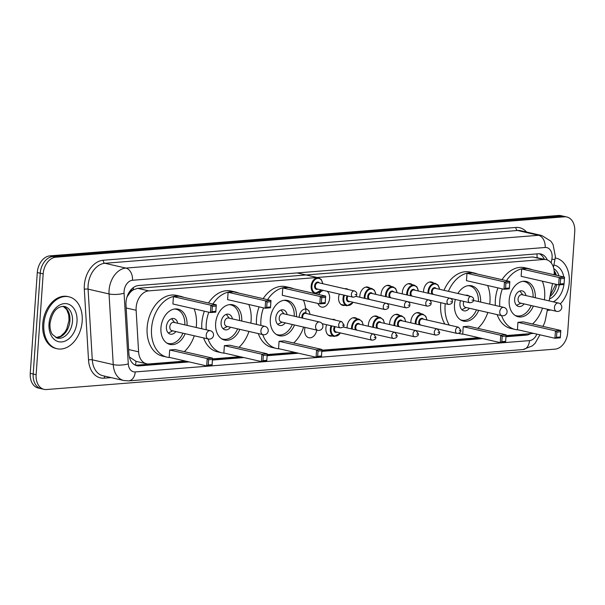 <?xml version="1.0" encoding="UTF-8"?>
<svg xmlns="http://www.w3.org/2000/svg" width="605" height="605" viewBox="0 0 605 605"><rect width="100%" height="100%" fill="white"/><g stroke="black" fill="none" stroke-linecap="round" stroke-linejoin="round"><path stroke-width="0.91" d="M410.863 322.851A8.523 6.012 -77.1 0 1 410.871 321.474A8.523 6.012 -77.1 0 1 418.91 312.679A8.523 6.012 -77.1 0 1 420.83 313.662M389.612 324.537A8.523 6.012 -77.1 0 1 389.628 323.161A8.523 6.012 -77.1 0 1 397.666 314.366A8.523 6.012 -77.1 0 1 399.587 315.356M368.362 326.224A8.523 6.012 -77.1 0 1 368.377 324.847A8.523 6.012 -77.1 0 1 376.416 316.052A8.523 6.012 -77.1 0 1 378.337 317.043M347.119 327.918A8.523 6.012 -77.1 0 1 347.134 326.534A8.523 6.012 -77.1 0 1 355.173 317.738A8.523 6.012 -77.1 0 1 357.094 318.729M332.281 335.994A8.523 6.012 -77.1 0 1 330.118 336.047A8.523 6.012 -77.1 0 1 325.883 328.228A8.523 6.012 -77.1 0 1 326.662 324.734M316.77 330.103A8.523 6.012 -77.1 0 1 308.868 337.734A8.523 6.012 -77.1 0 1 304.64 329.914A8.523 6.012 -77.1 0 1 305.079 327.426M402.325 293.871A8.523 6.012 -77.1 0 1 402.333 292.495A8.523 6.012 -77.1 0 1 410.371 283.7A8.523 6.012 -77.1 0 1 412.292 284.683M381.074 295.558A8.523 6.012 -77.1 0 1 381.089 294.181A8.523 6.012 -77.1 0 1 389.128 285.386A8.523 6.012 -77.1 0 1 391.049 286.377M359.824 297.252A8.523 6.012 -77.1 0 1 359.839 295.868A8.523 6.012 -77.1 0 1 367.878 287.072A8.523 6.012 -77.1 0 1 369.799 288.063M344.986 305.328A8.523 6.012 -77.1 0 1 342.831 305.374A8.523 6.012 -77.1 0 1 338.596 297.554A8.523 6.012 -77.1 0 1 339.375 294.068M423.568 292.185A8.523 6.012 -77.1 0 1 423.583 290.808A8.523 6.012 -77.1 0 1 431.622 282.013A8.523 6.012 -77.1 0 1 433.543 282.996M327.071 291.247A8.523 6.012 -77.1 0 1 329.619 298.273A8.523 6.012 -77.1 0 1 321.58 307.068A8.523 6.012 -77.1 0 1 317.897 303.453M554.142 274.753A15.98 11.276 102.9 0 0 554.172 274.322A15.98 11.276 102.9 0 0 546.232 259.658A15.98 11.276 102.9 0 0 543.766 259.484L148.754 290.869A15.98 11.276 102.9 0 0 136.125 310.252L138.598 351.83A15.98 11.276 102.9 0 0 146.554 363.771A15.98 11.276 102.9 0 0 149.019 363.945L185.417 361.049M129.553 293.221A15.98 11.276 -77.1 0 1 133.516 289.719L133.312 289.734A5.324 3.759 102.9 0 0 129.553 293.221L127.194 296.73A15.98 4.333 -3.4 0 1 127.073 296.76M129.44 357.313A15.98 4.333 -3.4 0 0 129.788 357.237L136.087 361.351M546.232 259.658L532.71 256.951L137.69 288.335L133.516 289.719M542.874 326.375A15.98 11.276 102.9 0 0 545.46 319.508L547.48 309.261M549.121 300.897L552.539 283.511M506.067 335.578L533.217 333.423A15.98 11.276 102.9 0 0 533.633 333.378M212.521 358.901L240.109 356.708M267.213 354.553L294.801 352.36M321.898 350.212L478.971 337.734M332.062 319.41A8.523 6.012 -77.1 0 1 333.922 319.432A8.523 6.012 -77.1 0 1 335.601 320.219M344.774 288.744A8.523 6.012 -77.1 0 1 346.627 288.766A8.523 6.012 -77.1 0 1 348.314 289.553M318.699 294.506A8.523 6.012 -77.1 0 1 323.516 290.438M547.306 259.984A15.98 11.276 102.9 0 0 540.704 253.949A15.98 11.276 102.9 0 0 538.238 253.775L138.613 285.522A15.98 11.276 102.9 0 0 125.991 304.905L128.895 353.759A15.98 11.276 102.9 0 0 136.851 365.7A15.98 11.276 102.9 0 0 139.316 365.874L189.183 361.911M539.199 253.752A15.98 11.276 -77.1 0 1 544.326 259.227M567.702 332.463A15.98 11.276 -77.1 0 1 555.095 349.13L46.54 389.529A15.98 11.276 -77.1 0 1 44.074 389.355A15.98 11.276 -77.1 0 1 36.134 374.692L43.182 273.884A15.98 11.276 -77.1 0 1 55.789 257.216L564.344 216.817A15.98 11.276 -77.1 0 1 566.809 216.991A15.98 11.276 -77.1 0 1 574.75 231.654L567.702 332.463M44.074 389.355L38.191 388.009A15.98 11.276 -77.1 0 1 30.25 373.346L37.298 272.537A15.98 11.276 -77.1 0 1 49.905 255.87L558.46 215.471L561.402 216.144A15.98 11.276 -77.1 0 1 563.868 216.318A15.98 11.276 -77.1 0 0 561.402 216.144L52.847 256.543L561.402 216.144L564.344 216.817M37.298 272.537L40.24 273.21A15.98 11.276 -77.1 0 1 52.847 256.543A15.98 11.276 -77.1 0 0 40.24 273.21L33.192 374.019L40.24 273.21L43.182 273.884M41.132 388.682A15.98 11.276 -77.1 0 1 33.192 374.019A15.98 11.276 -77.1 0 0 41.132 388.682M505.984 336.743L526.229 335.14A15.98 11.276 102.9 0 0 530.661 333.627M212.438 360.066L243.876 357.57M267.13 355.717L298.567 353.222M321.822 351.376L482.73 338.596M186.242 361.238L136.375 365.201A15.98 11.276 -77.1 0 1 135.414 365.223M525.367 334.043A15.98 11.276 -77.1 0 1 523.287 334.467L506.052 335.835M479.788 337.923L321.883 350.461M295.618 352.549L267.191 354.81M240.934 356.897L212.499 359.151M558.46 215.471A15.98 11.276 -77.1 0 1 560.926 215.645L566.809 216.991M555.224 257.964A26.635 18.8 -77.1 0 1 556.025 258.116A26.635 18.8 -77.1 0 1 569.26 282.558A26.635 18.8 -77.1 0 1 560.313 303.967M550.55 309.964A26.635 18.8 -77.1 0 1 547.253 310.373M499.775 306.463A31.158 21.992 -77.1 0 1 499.791 300.889A31.158 21.992 -77.1 0 1 502.362 288.887M506.438 280.697A31.158 21.992 -77.1 0 1 529.178 268.733A31.158 21.992 -77.1 0 1 532.06 269.694M542.33 281.174A31.158 21.992 -77.1 0 1 544.659 297.327A31.158 21.992 -77.1 0 1 544.409 299.815M495.359 305.449A31.158 21.992 -77.1 0 1 495.374 299.876A31.158 21.992 -77.1 0 1 497.945 287.874M502.029 279.684A31.158 21.992 -77.1 0 1 524.762 267.72L529.178 268.733M533.383 306.032A18.112 12.781 -77.1 0 1 518.183 316.763A18.112 12.781 -77.1 0 1 509.183 300.14A18.112 12.781 -77.1 0 1 526.267 281.454A18.112 12.781 -77.1 0 1 535.289 297.728M521.661 268.975L521.147 276.326L558.657 284.91L559.171 277.559L521.661 268.975L527.031 268.544L564.541 277.135L564.026 284.486L558.657 284.91L560.238 283.964L564.072 283.662L564.435 278.413L560.601 278.716L560.238 283.964M542.511 308.119A31.158 21.992 -77.1 0 1 532.529 324M518.281 329.869A31.158 21.992 -77.1 0 1 515.271 329.483A31.158 21.992 -77.1 0 1 501.583 315.621M517.933 322.321L517.419 329.672L554.929 338.255L555.443 330.905L517.933 322.321L523.302 321.89L560.812 330.481L560.298 337.832L554.929 338.255L556.509 337.31L560.343 337.008L560.706 331.759L556.872 332.062L556.509 337.31M515.271 329.483L510.854 328.47A31.158 21.992 -77.1 0 1 497.166 314.608M560.601 278.716L559.171 277.559L564.541 277.135L564.435 278.413M556.872 332.062L555.443 330.905L560.812 330.481L560.706 331.759M560.298 337.832L560.343 337.008M564.026 284.486L564.072 283.662M522.75 281.34A17.575 12.41 -77.1 0 1 524.308 281.552A17.575 12.41 -77.1 0 1 533.073 297.221M525.987 295.595A7.986 5.642 102.9 0 0 522.168 290.899A7.986 5.642 102.9 0 0 514.636 299.142A7.986 5.642 102.9 0 0 518.606 306.478A7.986 5.642 102.9 0 0 524.081 303.907M531.167 305.525A17.575 12.41 -77.1 0 1 516.466 315.818A17.575 12.41 -77.1 0 1 514.968 315.334M558.483 303.037L522.07 294.703A4.258 3.01 102.9 0 0 518.054 299.097A4.258 3.01 102.9 0 0 520.171 303.007L556.577 311.341A4.258 4.258 0 0 0 561.78 307.499A4.258 4.258 0 0 0 558.483 303.037A4.258 3.01 102.9 0 0 557.825 302.992A4.258 3.01 102.9 0 0 554.46 307.431A4.258 3.01 102.9 0 0 556.577 311.341M522.856 294.877L520.255 291.549A7.986 5.642 102.9 0 0 519.808 291.05M516.549 305.313A7.986 5.642 102.9 0 0 517.162 305.056L520.95 303.188M43.832 324.295A26.635 18.8 -77.1 0 1 68.947 296.813A26.635 18.8 -77.1 0 1 82.182 321.247A26.635 18.8 -77.1 0 1 57.067 348.73A26.635 18.8 -77.1 0 1 43.832 324.295M57.067 348.73L55.962 348.48A26.635 18.8 -77.1 0 1 42.728 324.046A26.635 18.8 -77.1 0 1 67.843 296.563L68.947 296.813M449.281 325.097A31.158 21.992 -77.1 0 1 445.098 305.238A31.158 21.992 -77.1 0 1 445.235 303.702M448.418 291.323A31.158 21.992 -77.1 0 1 474.486 273.082A31.158 21.992 -77.1 0 1 477.368 274.042M487.638 285.515A31.158 21.992 -77.1 0 1 489.967 301.668A31.158 21.992 -77.1 0 1 489.725 304.164M444.864 324.083A31.158 21.992 -77.1 0 1 440.682 304.224A31.158 21.992 -77.1 0 1 440.818 302.689M444.01 290.309A31.158 21.992 -77.1 0 1 470.07 272.068L474.486 273.082M478.691 310.38A18.112 12.781 -77.1 0 1 463.49 321.104A18.112 12.781 -77.1 0 1 454.491 304.489A18.112 12.781 -77.1 0 1 455.361 299.467M466.969 273.316L466.455 280.667L503.973 289.258L504.487 281.907L466.969 273.316L472.339 272.893L509.856 281.476L509.342 288.827L503.973 289.258L505.546 288.313L509.38 288.01L509.75 282.754L505.909 283.064L505.546 288.313M487.819 312.467A31.158 21.992 -77.1 0 1 477.837 328.349M463.589 334.21A31.158 21.992 -77.1 0 1 460.579 333.824A31.158 21.992 -77.1 0 1 458.84 333.317M457.894 293.493A18.112 12.781 -77.1 0 1 471.575 285.802A18.112 12.781 -77.1 0 1 480.597 302.069M463.241 326.662L462.727 334.013L500.237 342.604L500.751 335.253L463.241 326.662L468.61 326.239L506.12 334.822L505.606 342.173L500.237 342.604L501.817 341.659L505.651 341.356L506.014 336.1L502.18 336.41L501.817 341.659M505.909 283.064L504.487 281.907L509.856 281.476L509.75 282.754M502.18 336.41L500.751 335.253L506.12 334.822L506.014 336.1M505.606 342.173L505.651 341.356M509.342 288.827L509.38 288.01M468.058 285.689A17.575 12.41 -77.1 0 1 469.616 285.9A17.575 12.41 -77.1 0 1 478.381 301.562M460.518 300.647A7.986 5.642 102.9 0 0 459.944 303.491A7.986 5.642 102.9 0 0 463.914 310.819A7.986 5.642 102.9 0 0 469.397 308.248M476.475 309.873A17.575 12.41 -77.1 0 1 461.774 320.166A17.575 12.41 -77.1 0 1 460.276 319.674M469.162 296.072A7.986 5.642 102.9 0 0 467.476 295.24A7.986 5.642 102.9 0 0 465.6 295.255M463.869 301.419A4.258 3.01 102.9 0 0 463.362 303.445A4.258 3.01 102.9 0 0 465.479 307.355L501.885 315.689A4.258 4.258 0 0 0 507.088 311.847A4.258 4.258 0 0 0 503.791 307.378A4.258 3.01 102.9 0 0 503.133 307.332A4.258 3.01 102.9 0 0 499.768 311.779A4.258 3.01 102.9 0 0 501.885 315.689M461.857 309.662A7.986 5.642 102.9 0 0 462.477 309.397L466.258 307.529M260.914 325.437A31.158 21.992 -77.1 0 1 260.929 319.863A31.158 21.992 -77.1 0 1 263.5 307.862M267.576 299.672A31.158 21.992 -77.1 0 1 290.317 287.708A31.158 21.992 -77.1 0 1 293.198 288.668M303.468 300.148A31.158 21.992 -77.1 0 1 305.903 313.42M256.497 324.424A31.158 21.992 -77.1 0 1 256.512 318.858A31.158 21.992 -77.1 0 1 259.084 306.848M263.167 298.658A31.158 21.992 -77.1 0 1 285.9 286.702L290.317 287.708M294.522 325.006A18.112 12.781 -77.1 0 1 279.321 335.737A18.112 12.781 -77.1 0 1 270.322 319.115A18.112 12.781 -77.1 0 1 287.405 300.428A18.112 12.781 -77.1 0 1 296.427 316.702M282.8 287.95L282.285 295.3L319.803 303.884L320.317 296.533L282.8 287.95L288.169 287.519L325.687 296.11L325.172 303.46L319.803 303.884L321.376 302.946L325.21 302.636L325.581 297.388L321.747 297.69L321.376 302.946M303.649 327.101A31.158 21.992 -77.1 0 1 293.667 342.974M279.427 348.843A31.158 21.992 -77.1 0 1 276.409 348.457A31.158 21.992 -77.1 0 1 262.721 334.595M279.071 341.296L278.557 348.646L316.067 357.23L316.581 349.879L279.071 341.296L284.441 340.865L321.951 349.456L321.437 356.806L316.067 357.23L317.648 356.292L321.482 355.982L321.845 350.734L318.011 351.036L317.648 356.292M276.409 348.457L272 347.444A31.158 21.992 -77.1 0 1 258.305 333.582M321.747 297.69L320.317 296.533L325.687 296.11L325.581 297.388M318.011 351.036L316.581 349.879L321.951 349.456L321.845 350.734M321.437 356.806L321.482 355.982M325.172 303.46L325.21 302.636M283.889 300.314A17.575 12.41 -77.1 0 1 285.447 300.526A17.575 12.41 -77.1 0 1 294.212 316.196M287.125 314.57A7.986 5.642 102.9 0 0 283.306 309.873A7.986 5.642 102.9 0 0 275.774 318.117A7.986 5.642 102.9 0 0 279.744 325.452A7.986 5.642 102.9 0 0 285.227 322.881M292.306 324.499A17.575 12.41 -77.1 0 1 277.604 334.792A17.575 12.41 -77.1 0 1 276.107 334.308M319.621 322.011L283.208 313.677A4.258 3.01 102.9 0 0 279.192 318.071A4.258 3.01 102.9 0 0 281.31 321.981L317.716 330.315A4.258 4.258 0 0 0 322.919 326.473A4.258 4.258 0 0 0 319.621 322.011A4.258 3.01 102.9 0 0 318.964 321.966A4.258 3.01 102.9 0 0 315.598 326.405A4.258 3.01 102.9 0 0 317.716 330.315M283.995 313.859L281.401 310.524A7.986 5.642 102.9 0 0 280.954 310.025M277.687 324.288A7.986 5.642 102.9 0 0 278.308 324.03L282.089 322.162M206.222 329.778A31.158 21.992 -77.1 0 1 206.237 324.212A31.158 21.992 -77.1 0 1 208.808 312.21M212.892 304.02A31.158 21.992 -77.1 0 1 235.625 292.056A31.158 21.992 -77.1 0 1 238.506 293.017M248.776 304.489A31.158 21.992 -77.1 0 1 251.113 320.642A31.158 21.992 -77.1 0 1 250.863 323.138M201.805 328.772A31.158 21.992 -77.1 0 1 201.82 323.199A31.158 21.992 -77.1 0 1 204.392 311.197M208.475 303.007A31.158 21.992 -77.1 0 1 231.216 291.043L235.625 292.056M239.837 329.354A18.112 12.781 -77.1 0 1 224.629 340.078A18.112 12.781 -77.1 0 1 215.637 323.463A18.112 12.781 -77.1 0 1 232.713 304.776A18.112 12.781 -77.1 0 1 241.735 321.043M228.108 292.291L227.593 299.641L265.111 308.232L265.625 300.882L228.108 292.291L233.477 291.867L270.995 300.451L270.48 307.801L265.111 308.232L266.684 307.287L270.518 306.985L270.889 301.736L267.055 302.039L266.684 307.287M248.957 331.442A31.158 21.992 -77.1 0 1 238.975 347.323M224.735 353.184A31.158 21.992 -77.1 0 1 221.717 352.798A31.158 21.992 -77.1 0 1 208.029 338.936M224.379 345.637L223.865 352.987L261.383 361.578L261.897 354.227L224.379 345.637L229.749 345.213L267.266 353.796L266.752 361.147L261.383 361.578L262.956 360.633L266.79 360.33L267.16 355.075L263.319 355.385L262.956 360.633M221.717 352.798L217.308 351.792A31.158 21.992 -77.1 0 1 203.62 337.93M267.055 302.039L265.625 300.882L270.995 300.451L270.889 301.736M263.319 355.385L261.897 354.227L267.266 353.796L267.16 355.075M266.752 361.147L266.79 360.33M270.48 307.801L270.518 306.985M229.197 304.663A17.575 12.41 -77.1 0 1 230.755 304.875A17.575 12.41 -77.1 0 1 239.52 320.537M232.433 318.918A7.986 5.642 102.9 0 0 228.614 314.222A7.986 5.642 102.9 0 0 221.082 322.465A7.986 5.642 102.9 0 0 225.052 329.793A7.986 5.642 102.9 0 0 230.535 327.222M237.614 328.848A17.575 12.41 -77.1 0 1 222.912 339.14A17.575 12.41 -77.1 0 1 221.415 338.656M264.929 326.352L228.524 318.018A4.258 3.01 102.9 0 0 224.5 322.42A4.258 3.01 102.9 0 0 226.618 326.329L263.031 334.663A4.258 4.258 0 0 0 268.227 330.822A4.258 4.258 0 0 0 264.929 326.352A4.258 3.01 102.9 0 0 264.272 326.307A4.258 3.01 102.9 0 0 260.914 330.753A4.258 3.01 102.9 0 0 263.031 334.663M229.303 318.2L226.709 314.872A7.986 5.642 102.9 0 0 226.262 314.366M222.995 328.636A7.986 5.642 102.9 0 0 223.616 328.379L227.404 326.511M170.043 357.532A31.158 21.992 -77.1 0 1 167.033 357.147A31.158 21.992 -77.1 0 1 151.545 328.553A31.158 21.992 -77.1 0 1 180.933 296.397A31.158 21.992 -77.1 0 1 183.814 297.365M194.092 308.837A31.158 21.992 -77.1 0 1 196.421 324.991A31.158 21.992 -77.1 0 1 196.171 327.479M167.033 357.147L162.616 356.133A31.158 21.992 -77.1 0 1 147.136 327.547A31.158 21.992 -77.1 0 1 176.524 295.391L180.933 296.397M185.145 333.695A18.112 12.781 -77.1 0 1 169.945 344.426A18.112 12.781 -77.1 0 1 160.945 327.804A18.112 12.781 -77.1 0 1 178.021 309.117A18.112 12.781 -77.1 0 1 187.043 325.392M173.423 296.639L172.909 303.99L210.419 312.573L210.933 305.223L173.423 296.639L178.793 296.208L216.303 304.799L215.788 312.15L210.419 312.573L211.992 311.635L215.834 311.325L216.197 306.077L212.363 306.38L211.992 311.635M194.273 335.79A31.158 21.992 -77.1 0 1 184.283 351.664M169.687 349.985L169.173 357.336L206.691 365.919L207.205 358.568L169.687 349.985L175.057 349.554L212.574 358.145L212.06 365.496L206.691 365.919L208.264 364.981L212.098 364.671L212.468 359.423L208.634 359.725L208.264 364.981M212.363 306.38L210.933 305.223L216.303 304.799L216.197 306.077M208.634 359.725L207.205 358.568L212.574 358.145L212.468 359.423M212.06 365.496L212.098 364.671M215.788 312.15L215.834 311.325M174.505 309.004A17.575 12.41 -77.1 0 1 176.063 309.215A17.575 12.41 -77.1 0 1 184.827 324.885M177.741 323.259A7.986 5.642 102.9 0 0 173.93 318.563A7.986 5.642 102.9 0 0 166.39 326.806A7.986 5.642 102.9 0 0 170.36 334.141A7.986 5.642 102.9 0 0 175.843 331.57M182.929 333.189A17.575 12.41 -77.1 0 1 168.22 343.481A17.575 12.41 -77.1 0 1 166.723 342.997M210.237 330.701L173.832 322.367A4.258 3.01 102.9 0 0 169.808 326.76A4.258 3.01 102.9 0 0 171.926 330.67L208.339 339.004A4.258 4.258 0 0 0 213.535 335.162A4.258 4.258 0 0 0 210.237 330.701A4.258 3.01 102.9 0 0 209.58 330.655A4.258 3.01 102.9 0 0 206.222 335.094A4.258 3.01 102.9 0 0 208.339 339.004M174.611 322.548L172.017 319.213A7.986 5.642 102.9 0 0 171.57 318.714M168.303 332.977A7.986 5.642 102.9 0 0 168.924 332.72L172.712 330.852M537.006 257.548A15.98 11.049 -94.5 0 0 536.945 253.881M538.034 257.783A5.324 3.759 102.9 0 0 537.595 257.685M526.229 335.14L523.287 334.467A15.98 11.049 -94.5 0 0 523.348 334.21M135.308 365.178A15.98 11.049 -94.5 0 0 136.087 361.374M133.312 289.734A15.98 11.049 -94.5 0 0 133.357 287.587M532.71 256.951L543.766 259.484M128.646 349.546L138.598 351.83M126.173 307.975L136.125 310.252M137.69 288.335L148.754 290.869M551.14 262.865L551.858 259.205A10.656 7.517 102.9 0 0 552.1 257.375A10.656 7.517 102.9 0 0 545.165 247.483L132.495 280.266A10.656 7.517 102.9 0 0 124.086 291.376A10.656 7.517 102.9 0 0 124.078 293.191L128.283 363.862A10.656 7.517 102.9 0 0 135.225 371.939L529.511 340.623A10.656 7.517 102.9 0 0 536.839 334.111M128.283 363.862A10.656 2.889 -3.4 0 1 113.241 364.603L109.044 293.932A21.304 15.042 -77.1 0 1 109.066 290.302A21.304 15.042 -77.1 0 1 125.87 268.083L538.548 235.3A21.304 15.042 -77.1 0 1 541.83 235.534L520.867 230.732A21.304 15.042 102.9 0 0 517.585 230.497L104.907 263.281A21.304 15.042 102.9 0 0 88.103 285.499A21.304 15.042 102.9 0 0 88.08 289.13L92.285 359.809A21.304 15.042 102.9 0 0 102.888 375.728L123.851 380.522A21.304 15.042 -77.1 0 1 113.241 364.603L92.285 359.809A2.662 0.718 176.6 0 0 88.519 359.99L84.322 289.311A23.966 16.917 -77.1 0 1 103.251 260.233L515.929 227.45A2.662 1.845 -94.5 0 0 517.585 230.497L538.548 235.3A10.656 7.366 85.5 0 1 545.165 247.483M84.322 289.311A2.662 0.718 176.6 0 1 88.08 289.13L109.044 293.932A10.656 2.889 -3.4 0 0 124.078 293.191M515.929 227.45A23.966 16.917 -77.1 0 1 526.584 232.04M111.123 377.611L104.151 378.163A23.966 16.917 -77.1 0 1 88.519 359.99M55.789 257.216L49.905 255.87M36.134 374.692L30.25 373.346M132.495 280.266A10.656 7.366 85.5 0 0 125.87 268.083L104.907 263.281A2.662 1.845 -94.5 0 1 103.251 260.233M105.051 376.219A2.662 1.845 -94.5 0 0 104.151 378.163M135.225 371.939A10.656 7.366 85.5 0 1 128.714 380.878L523 349.554L532.339 345.863L535.092 343.307L539.947 334.83M529.511 340.623A10.656 7.366 85.5 0 1 523 349.554M551.858 259.205L554.959 259.575L553.431 267.319M136.375 365.201L139.316 365.874M553.787 268.65A16.237 11.457 -77.1 0 1 558.907 275.842M553.885 265.035A19.428 13.718 -77.1 0 1 563.777 276.961M556.691 284.463A16.237 11.457 -77.1 0 1 549.975 296.541M559.3 284.857A16.237 11.457 -77.1 0 1 549.506 298.923M554.112 270.669A16.237 11.457 -77.1 0 1 556.335 275.252M563.928 284.494A19.428 13.718 -77.1 0 1 553.318 301.857M64.425 306.44A16.237 11.457 -77.1 0 1 72.487 321.338A16.237 11.457 -77.1 0 1 57.18 338.097L52.333 334.406C50.563 331.684 49.784 328.084 49.996 323.599C52.113 311.84 56.923 306.122 64.425 306.44M49.013 323.887A19.428 13.718 -77.1 0 1 64.349 303.619A19.428 13.718 -77.1 0 1 77.001 321.663A19.428 13.718 -77.1 0 1 61.665 341.923A19.428 13.718 -77.1 0 1 49.013 323.887M63.177 306.281A16.237 11.457 -77.1 0 1 69.915 320.748A16.237 11.457 -77.1 0 1 55.985 337.696M428.015 293.198A7.986 5.642 -77.1 0 1 428.015 291.701A7.986 5.642 -77.1 0 1 435.547 283.458L429.459 282.066M439.48 289.273A7.457 5.263 102.9 0 0 434.042 284.07A7.457 5.263 102.9 0 0 428.764 291.754A7.457 5.263 102.9 0 0 428.779 293.38M432.091 294.136A3.728 2.632 -77.1 0 1 431.448 291.542A3.728 2.632 -77.1 0 1 433.309 288.033A3.728 2.632 -77.1 0 1 436.167 288.517M471.257 296.548C473.095 297.38 473.866 298.469 473.579 299.815C473.776 301.449 472.528 302.44 469.828 302.78A3.199 2.254 -77.1 0 1 468.24 299.846A3.199 2.254 -77.1 0 1 471.257 296.548L435.214 288.298A3.199 2.254 102.9 0 0 432.197 291.595A3.199 2.254 102.9 0 0 433.664 294.499M471.998 300.118L472.762 300.057L471.998 300.118M406.764 294.892A7.986 5.642 -77.1 0 1 406.764 293.387A7.986 5.642 -77.1 0 1 414.296 285.144L408.216 283.753M418.236 290.96A7.457 5.263 102.9 0 0 412.791 285.757A7.457 5.263 102.9 0 0 407.513 293.44A7.457 5.263 102.9 0 0 407.536 295.066M410.848 295.822A3.728 2.632 -77.1 0 1 410.198 293.228A3.728 2.632 -77.1 0 1 412.058 289.727A3.728 2.632 -77.1 0 1 414.917 290.203M450.007 298.235C451.844 299.067 452.623 300.163 452.336 301.509C452.532 303.143 451.277 304.126 448.577 304.466A3.199 2.254 -77.1 0 1 446.989 301.532A3.199 2.254 -77.1 0 1 450.007 298.235L413.964 289.984A3.199 2.254 102.9 0 0 410.954 293.281A3.199 2.254 102.9 0 0 412.421 296.185M450.748 301.804L451.519 301.744L450.748 301.804M385.521 296.579A7.986 5.642 -77.1 0 1 385.514 295.081A7.986 5.642 -77.1 0 1 393.053 286.83L386.966 285.439M396.986 292.654A7.457 5.263 102.9 0 0 391.548 287.451A7.457 5.263 102.9 0 0 386.27 295.134A7.457 5.263 102.9 0 0 386.285 296.752M389.597 297.509A3.728 2.632 -77.1 0 1 388.955 294.915A3.728 2.632 -77.1 0 1 390.815 291.413A3.728 2.632 -77.1 0 1 393.673 291.89M428.756 299.921C430.601 300.761 431.373 301.85 431.085 303.196C431.282 304.829 430.034 305.812 427.334 306.153A3.199 2.254 -77.1 0 1 425.746 303.226A3.199 2.254 -77.1 0 1 428.756 299.921L392.721 291.671A3.199 2.254 102.9 0 0 389.703 294.975A3.199 2.254 102.9 0 0 391.17 297.872M429.505 303.491L430.268 303.43L429.505 303.491M364.27 298.265A7.986 5.642 -77.1 0 1 364.27 296.768A7.986 5.642 -77.1 0 1 371.803 288.517L365.723 287.125M375.735 294.34A7.457 5.263 102.9 0 0 370.298 289.137A7.457 5.263 102.9 0 0 365.019 296.821A7.457 5.263 102.9 0 0 365.042 298.439M368.354 299.203A3.728 2.632 -77.1 0 1 367.704 296.609A3.728 2.632 -77.1 0 1 369.564 293.1A3.728 2.632 -77.1 0 1 372.423 293.576M407.513 301.615C409.351 302.447 410.13 303.536 409.842 304.882C410.031 306.516 408.783 307.506 406.084 307.839A3.199 2.254 -77.1 0 1 404.495 304.912A3.199 2.254 -77.1 0 1 407.513 301.615L371.47 293.365A3.199 2.254 102.9 0 0 368.46 296.662A3.199 2.254 102.9 0 0 369.92 299.558M408.254 305.177L409.018 305.117L408.254 305.177M353.244 302.296L346.99 305.782A7.986 5.642 -77.1 0 1 343.02 298.454A7.986 5.642 -77.1 0 1 343.791 295.081M344.54 295.248A7.457 5.263 102.9 0 0 343.776 298.507A7.457 5.263 102.9 0 0 346.915 305.17A7.457 5.263 102.9 0 0 353.063 302.258M349.75 301.502A3.728 2.632 -77.1 0 1 346.461 298.295A3.728 2.632 -77.1 0 1 347.255 295.868M348.049 296.049A3.199 2.254 102.9 0 0 347.209 298.348A3.199 2.254 102.9 0 0 348.798 301.282L384.84 309.533A3.199 2.254 -77.1 0 1 383.252 306.599A3.199 2.254 -77.1 0 1 386.262 303.302L355.8 296.329M387.003 306.864L387.775 306.803L387.003 306.864M321.384 289.946L315.129 293.433A7.986 5.642 -77.1 0 1 311.159 286.104A7.986 5.642 -77.1 0 1 318.699 277.861L297.153 272.931M322.631 283.677A7.457 5.263 102.9 0 0 317.194 278.474A7.457 5.263 102.9 0 0 311.915 286.157A7.457 5.263 102.9 0 0 315.054 292.82A7.457 5.263 102.9 0 0 321.202 289.908M317.89 289.152A3.728 2.632 -77.1 0 1 314.6 285.946A3.728 2.632 -77.1 0 1 316.46 282.437A3.728 2.632 -77.1 0 1 319.319 282.921M318.366 282.701A3.199 2.254 102.9 0 0 315.349 285.999A3.199 2.254 102.9 0 0 316.937 288.933L352.98 297.184A3.199 2.254 -77.1 0 1 351.392 294.249A3.199 2.254 -77.1 0 1 354.401 290.952L318.366 282.701M355.15 294.514L355.914 294.454L355.15 294.514M415.302 323.872A7.986 5.642 -77.1 0 1 415.302 322.367A7.986 5.642 -77.1 0 1 422.834 314.124L425.829 316.37L426.948 319.984M426.775 319.939A7.457 5.263 102.9 0 0 421.33 314.736A7.457 5.263 102.9 0 0 416.051 322.42A7.457 5.263 102.9 0 0 416.074 324.046M419.386 324.802A3.728 2.632 -77.1 0 1 418.736 322.208A3.728 2.632 -77.1 0 1 420.596 318.706A3.728 2.632 -77.1 0 1 423.455 319.183M437.46 328.946L457.115 333.446A3.199 2.254 -77.1 0 1 455.527 330.512A3.199 2.254 -77.1 0 1 458.545 327.214L422.502 318.964A3.199 2.254 102.9 0 0 419.492 322.261A3.199 2.254 102.9 0 0 420.959 325.165M460.057 330.723L459.286 330.784L460.057 330.723M394.059 325.558A7.986 5.642 -77.1 0 1 394.052 324.053A7.986 5.642 -77.1 0 1 401.591 315.81L404.579 318.056L405.705 321.671M405.524 321.633A7.457 5.263 102.9 0 0 400.086 316.43A7.457 5.263 102.9 0 0 394.808 324.114A7.457 5.263 102.9 0 0 394.823 325.732M398.135 326.488A3.728 2.632 -77.1 0 1 397.493 323.894A3.728 2.632 -77.1 0 1 399.353 320.393A3.728 2.632 -77.1 0 1 402.212 320.869M416.217 330.632L435.872 335.132A3.199 2.254 -77.1 0 1 434.284 332.198A3.199 2.254 -77.1 0 1 437.294 328.901L401.259 320.65A3.199 2.254 102.9 0 0 398.241 323.947A3.199 2.254 102.9 0 0 399.708 326.851M438.806 332.41L438.043 332.47L438.806 332.41M372.809 327.245A7.986 5.642 -77.1 0 1 372.809 325.747A7.986 5.642 -77.1 0 1 380.341 317.496L383.336 319.75L384.455 323.357M384.273 323.32A7.457 5.263 102.9 0 0 378.836 318.117A7.457 5.263 102.9 0 0 373.557 325.8A7.457 5.263 102.9 0 0 373.58 327.418M376.892 328.175A3.728 2.632 -77.1 0 1 376.242 325.588A3.728 2.632 -77.1 0 1 378.102 322.079A3.728 2.632 -77.1 0 1 380.961 322.556M394.967 332.319L414.622 336.819A3.199 2.254 -77.1 0 1 413.033 333.892A3.199 2.254 -77.1 0 1 416.051 330.595L380.008 322.344A3.199 2.254 102.9 0 0 376.998 325.641A3.199 2.254 102.9 0 0 378.465 328.538M417.556 334.096L416.792 334.157L417.556 334.096M351.558 328.931A7.986 5.642 -77.1 0 1 351.558 327.434A7.986 5.642 -77.1 0 1 359.098 319.19L362.085 321.437L363.204 325.044M363.03 325.006A7.457 5.263 102.9 0 0 357.593 319.803A7.457 5.263 102.9 0 0 352.314 327.486A7.457 5.263 102.9 0 0 352.329 329.105M355.642 329.869A3.728 2.632 -77.1 0 1 354.999 327.275A3.728 2.632 -77.1 0 1 356.859 323.766A3.728 2.632 -77.1 0 1 359.718 324.25M373.724 334.013L393.379 338.513A3.199 2.254 -77.1 0 1 391.79 335.578A3.199 2.254 -77.1 0 1 394.8 332.281L358.765 324.03A3.199 2.254 102.9 0 0 355.748 327.328A3.199 2.254 102.9 0 0 357.215 330.224M396.313 335.783L395.541 335.843L396.313 335.783M328.197 335.057L334.285 336.448A7.986 5.642 -77.1 0 1 330.315 329.12A7.986 5.642 -77.1 0 1 331.086 325.747M331.827 325.913A7.457 5.263 102.9 0 0 331.064 329.173A7.457 5.263 102.9 0 0 334.202 335.835A7.457 5.263 102.9 0 0 340.358 332.924M337.038 332.168A3.728 2.632 -77.1 0 1 333.748 328.961A3.728 2.632 -77.1 0 1 334.55 326.541M335.344 326.723A3.199 2.254 102.9 0 0 334.497 329.014A3.199 2.254 102.9 0 0 336.085 331.948L372.128 340.199A3.199 2.254 -77.1 0 1 370.54 337.265A3.199 2.254 -77.1 0 1 373.557 333.968L375.879 337.235C376.076 338.868 374.828 339.859 372.128 340.199M375.062 337.469L374.298 337.537L375.062 337.469M305.601 308.459A7.986 5.642 -77.1 0 1 305.986 308.527L308.981 310.773L310.1 314.381M309.919 314.343A7.457 5.263 102.9 0 0 304.481 309.14A7.457 5.263 102.9 0 0 299.203 316.823A7.457 5.263 102.9 0 0 299.18 317.33M301.986 317.973A3.728 2.632 -77.1 0 1 301.887 316.612A3.728 2.632 -77.1 0 1 303.748 313.103A3.728 2.632 -77.1 0 1 306.606 313.587M322.147 323.698L340.267 327.849A3.199 2.254 -77.1 0 1 338.679 324.915A3.199 2.254 -77.1 0 1 341.696 321.618L305.654 313.367A3.199 2.254 102.9 0 0 302.636 316.665A3.199 2.254 102.9 0 0 302.818 318.162M343.201 325.119L342.438 325.188L343.201 325.119M135.512 361.238L146.554 363.771M554.959 259.575L555.375 256.429L553.046 244.473L550.875 241.191L541.83 235.534M123.851 380.522L128.714 380.878M556.025 258.116L555.224 257.934M555.564 275.078L554.188 271.547M555.776 284.252L550.164 295.588M524.308 281.552L523.144 281.287M516.466 315.818L515.301 315.553M55.917 337.666L60.681 336.221L64.652 332.463L66.731 329.029L69.031 320.348L68.705 314.766L66.679 309.526L63.109 306.281M460.579 333.824L458.658 333.385M469.616 285.9L468.459 285.628M461.774 320.166L460.609 319.901M473.481 300.443L503.791 307.378M285.447 300.526L284.289 300.262M277.604 334.792L276.44 334.527M230.755 304.875L229.597 304.61M222.912 339.14L221.755 338.876M176.063 309.215L174.905 308.951M168.22 343.481L167.063 343.216M469.828 302.78L450.173 298.28M439.661 289.319L438.118 285.121L435.547 283.458M448.577 304.466L428.922 299.967M418.41 291.005L416.875 286.808L414.296 285.144M427.334 306.153L407.679 301.653M397.167 292.691L395.625 288.502L393.053 286.83M406.084 307.839L386.429 303.339M375.917 294.378L374.382 290.188L371.803 288.517M384.84 309.533C387.533 309.193 388.788 308.202 388.591 306.569C388.879 305.223 388.1 304.134 386.262 303.302M346.99 305.782L340.902 304.391M352.98 297.184C355.679 296.843 356.927 295.853 356.731 294.219C357.018 292.873 356.239 291.784 354.401 290.952M322.813 283.715L321.27 279.525L318.699 277.861M458.545 327.214L460.874 330.489C461.07 332.122 459.815 333.105 457.115 333.446M422.834 314.124L416.754 312.732M437.294 328.901L439.623 332.175C439.82 333.809 438.572 334.792 435.872 335.132M401.591 315.81L395.504 314.418M416.051 330.595L418.38 333.862C418.569 335.495 417.321 336.478 414.622 336.819M380.341 317.496L374.261 316.105M394.8 332.281L397.13 335.548C397.326 337.182 396.071 338.172 393.379 338.513M359.098 319.19L353.01 317.791M373.557 333.968L343.088 326.995M334.285 336.448L340.532 332.962M341.696 321.618L344.026 324.885C344.215 326.518 342.967 327.509 340.267 327.849"/></g></svg>

